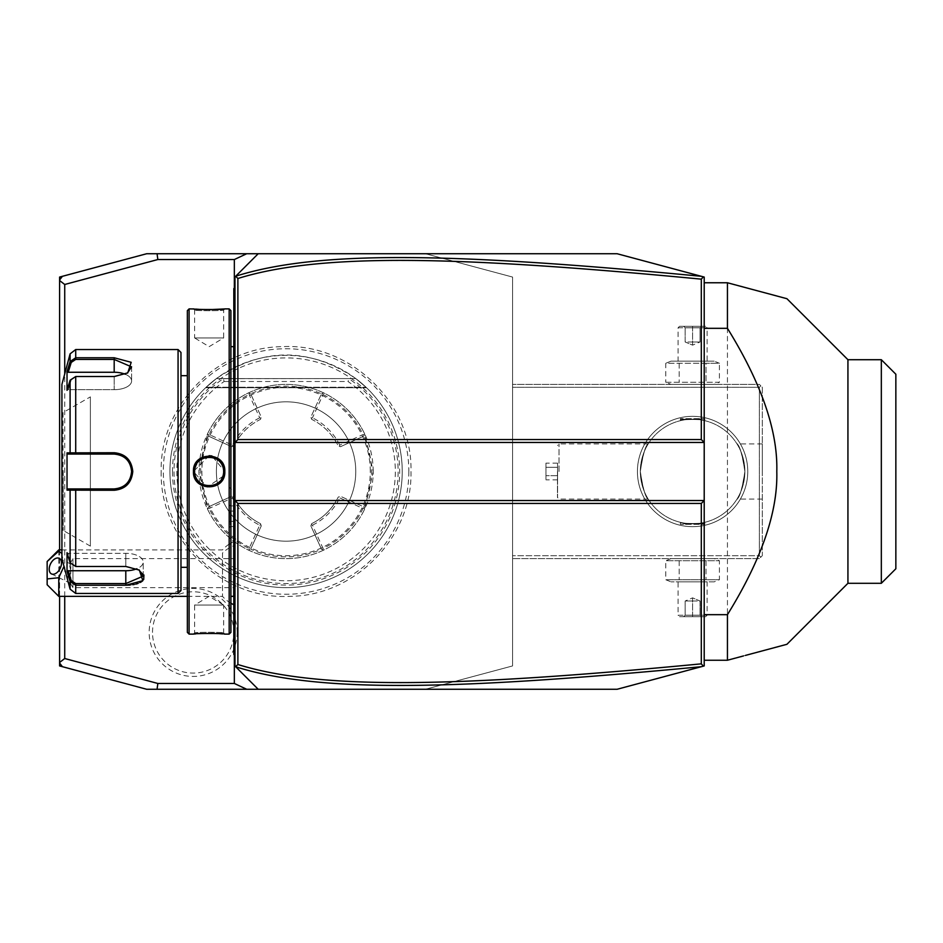 <?xml version="1.0" encoding="UTF-8"?>
<svg xmlns="http://www.w3.org/2000/svg" width="943" height="943" viewBox="0 0 943 943"><rect width="100%" height="100%" fill="white"/><g stroke="black" fill="none" stroke-linecap="round" stroke-linejoin="round"><path stroke-width="0.71" stroke-dasharray="4.71 3.54" d="M146.707 253.726L425.458 253.726L512.568 277.065L512.568 665.935L425.458 689.274L146.707 689.274L59.598 665.935L59.598 277.065L146.707 253.726M408.838 471.5A122.755 122.755 0 0 1 286.083 594.255A122.755 122.755 0 0 1 163.328 471.5A122.755 122.755 0 0 1 286.083 348.745A122.755 122.755 0 0 1 408.838 471.5M237.164 632.435A44.003 44.003 0 0 0 193.162 588.432A44.003 44.003 0 0 0 149.159 632.435A44.003 44.003 0 0 0 193.162 676.437A44.003 44.003 0 0 0 237.164 632.435M617.099 253.726L425.458 253.726L512.568 277.065L512.568 665.935L425.458 689.274L617.099 689.274L704.209 665.935L704.209 277.065L617.099 253.726M704.209 660.241L704.209 282.759L704.209 660.241L727.442 660.241L727.442 282.759L704.209 282.759M234.972 442.467L704.209 442.467M234.972 500.533L704.209 500.533M240.783 671.852L235.679 666.748M235.644 666.713L234.972 666.041L234.972 276.959L235.644 276.287M234.347 288.039L234.347 654.961M235.679 276.252L240.783 271.148M64.725 596.353L64.725 373.923M59.598 279.965L62.403 276.311M59.598 596.353L59.598 549.899M59.598 663.035L62.403 666.689M234.972 539.502L234.972 492.93L234.972 539.502L229.232 544.665L229.232 487.177L234.972 492.93M234.972 600.95L234.972 541.011L234.972 600.95M234.972 287.403L234.972 288.57L234.972 287.403L233.817 288.57L233.817 344.03L234.972 343.912L234.972 332.184L234.972 360.992L234.972 343.912M234.972 320.514L234.972 288.57L234.972 320.514M234.972 372.721L234.972 582.008L234.972 372.721L233.817 372.721L233.817 582.126L234.972 582.008L234.972 599.088L234.972 582.008M234.972 610.816L234.972 654.43L234.972 610.816L233.817 610.816L233.817 653.275L234.972 654.43L234.972 655.597L234.972 654.43L233.817 653.275L233.817 654.43L234.972 655.597M229.173 487.177L229.173 544.689L229.173 487.177L229.173 544.689L232.119 542.366A34.844 34.844 0 0 1 234.972 541.011M229.173 510.399L229.173 527.856L229.173 510.399L230.328 511.071L230.328 521.361L230.328 511.071L229.173 510.399M222.501 553.011L222.501 596.353L222.501 553.011A34.844 30.176 180 0 1 234.972 545.313M58.761 596.353L58.761 549.899M47.15 561.509L47.15 584.743M63.983 566.319L61.92 553.506M59.256 558.327L70.183 563.784L69.605 565.588C70.183 562.771 70.595 563.478 70.843 567.698L69.605 580.676L70.737 583.422A8.711 5.34 116.6 0 1 69.947 583.151A8.711 5.34 116.6 0 1 67.684 578.436A8.711 5.34 116.6 0 1 70.737 570.397L70.737 583.422L70.053 582.621L72.953 587.642L72.953 558.61L72.953 587.642L234.972 587.642L234.972 558.61L234.972 587.642M69.605 565.588L70.737 570.397M229.173 504.576L230.328 505.919L234.972 505.919L234.972 511.071L230.328 511.071L234.972 511.071L234.972 505.919M229.173 522.033L230.328 521.361L230.328 526.512L230.328 521.361L229.173 522.033M229.173 527.856L230.328 526.512L234.972 526.512L234.972 511.071L234.972 526.512M234.972 521.361L230.328 521.361L234.972 521.361M233.817 610.816L233.817 598.97L234.972 599.088M233.817 598.97L233.817 582.126M233.817 372.721L233.817 360.874L234.972 360.992M233.817 360.874L233.817 344.03M233.817 289.725L234.972 288.57L233.817 289.725M233.817 345.48L233.817 597.52L233.817 345.48M233.699 346.659L233.699 596.341M230.905 346.659L230.905 632.364M230.905 310.636L230.905 471.5M229.173 308.891L229.173 634.109M223.656 471.5A14.522 14.522 0 0 1 209.134 486.022A14.522 14.522 0 0 1 194.612 471.5A14.522 14.522 0 0 1 209.134 456.978A14.522 14.522 0 0 1 223.656 471.5C224.552 452.77 193.716 452.77 194.612 471.5C193.716 490.23 224.552 490.23 223.656 471.5L224.811 471.5L211.904 455.952M209.075 455.705L193.456 471.5L207.224 487.177L224.351 475.319M189.095 308.891L189.095 634.109M194.117 308.962L195.59 309.092M198.832 309.328L200.706 309.445M202.662 309.528L204.82 309.61M206.823 309.646L209.146 309.669M224.151 308.962L223.656 310.058C224.552 310.884 193.716 310.884 194.612 310.058C193.716 310.884 224.552 310.884 223.656 310.058L223.656 337.936L194.612 337.936L194.612 310.058L193.456 308.891L194.612 310.058M224.151 634.038L222.678 633.908M219.495 633.672L217.55 633.555M215.593 633.472L213.448 633.39M211.409 633.354L195.578 633.908M194.117 634.038L194.612 632.942C193.716 632.116 224.552 632.116 223.656 632.942C224.552 632.116 193.716 632.116 194.612 632.942L194.612 605.064L223.656 605.064L223.656 632.942L224.811 634.109L223.656 632.942M187.351 310.636L187.351 632.364M187.351 471.5L187.351 375.679L187.351 471.5M180.973 352.446L180.973 590.554M178.062 349.547L178.062 593.453M70.1 353.849L70.1 361.582L67.024 371.66L67.024 390.296L70.1 380.218L75.711 376.528L114.186 376.528L127.776 372.874L131.207 362.324L114.186 357.762L75.711 357.762L70.1 361.582L71.22 362.442L68.226 372.261L114.186 372.261A17.422 8.711 180 0 1 131.607 380.972A17.422 8.711 180 0 1 114.186 389.683A17.422 8.711 180 0 0 131.607 380.972A17.422 8.711 180 0 0 125.23 374.241M70.1 380.218L71.22 379.864L70.1 380.218L70.1 452.864L67.024 452.864L67.024 490.136L70.1 490.136L71.22 488.922L114.186 488.922L114.186 490.266C125.407 489.205 131.596 482.946 132.763 471.5C131.607 460.066 125.419 453.807 114.186 452.734L70.1 452.864L71.22 454.078L68.226 454.078L114.186 454.078L71.326 454.078M127.329 373.145L114.186 376.846L75.711 376.846L71.22 379.864L75.711 376.846L114.186 376.846L126.916 373.416L131.607 366.886L114.209 359.424M114.186 357.762L114.186 359.424L75.711 359.424L71.22 362.442M130.181 585.049L132.916 584.707M134.283 584.471L135.768 584.141M137.949 583.493L140.424 582.42M142.487 580.994L143.701 579.532M143.925 574.982L139.387 570.126L125.796 566.472L75.711 566.472L70.1 562.782L75.711 566.154L71.22 563.136L68.226 553.317L67.024 552.704L67.024 571.34L70.1 581.418L75.711 585.238L75.711 583.576L125.796 583.576L143.218 576.114L138.527 569.584L125.796 566.154L75.711 566.154L125.796 566.154L138.939 569.855M70.1 562.782L67.024 552.704L68.226 553.317L71.22 563.136L70.1 562.782L70.1 490.136L90.375 490.266M70.1 589.151L70.1 581.418L71.22 580.558L75.711 583.576M114.186 488.922C124.724 487.908 130.535 482.097 131.607 471.5C130.535 460.903 124.735 455.092 114.186 454.078A17.422 17.422 0 0 1 131.607 471.5A17.422 17.422 0 0 1 114.186 488.922L71.326 488.922M67.024 452.864L68.226 454.078M61.92 384.39L61.92 558.61M68.226 389.683L71.22 379.864L68.226 389.683L67.024 390.296L68.226 389.683L114.186 389.683L114.186 376.846L114.186 389.683L68.226 389.683M67.024 371.66L68.226 372.261M75.369 454.078L75.711 376.528M115.14 454.102A17.422 17.422 0 0 1 116.095 454.184M118.005 454.502A17.422 17.422 0 0 1 119.879 455.033M121.694 455.775A17.422 17.422 0 0 1 122.519 456.2M122.566 456.223A17.422 17.422 0 0 1 123.415 456.718M124.228 457.261A17.422 17.422 0 0 1 125.018 457.85M125.054 457.885A17.422 17.422 0 0 1 125.773 458.487M127.164 459.878A17.422 17.422 0 0 1 127.741 460.561M127.8 460.632A17.422 17.422 0 0 1 128.389 461.41M128.932 462.235A17.422 17.422 0 0 1 129.439 463.072M129.474 463.143A17.422 17.422 0 0 1 129.886 463.944M130.629 465.759A17.422 17.422 0 0 1 131.171 467.634M131.501 469.555A17.422 17.422 0 0 1 131.584 470.522M131.584 472.478A17.422 17.422 0 0 1 131.501 473.445M131.171 475.366A17.422 17.422 0 0 1 130.629 477.241M129.886 479.056A17.422 17.422 0 0 1 129.474 479.857M129.439 479.928A17.422 17.422 0 0 1 128.932 480.765M128.389 481.59A17.422 17.422 0 0 1 127.8 482.368M127.741 482.439A17.422 17.422 0 0 1 127.164 483.122M125.773 484.513A17.422 17.422 0 0 1 125.054 485.115M125.018 485.138A17.422 17.422 0 0 1 124.228 485.728M123.415 486.282A17.422 17.422 0 0 1 122.566 486.777M122.531 486.8A17.422 17.422 0 0 1 121.694 487.225M119.879 487.967A17.422 17.422 0 0 1 118.948 488.262M116.095 488.816A17.422 17.422 0 0 1 115.14 488.898M75.369 488.922L75.711 566.472M71.22 580.558L68.226 570.739L125.796 570.739A17.422 8.711 0 0 0 143.218 562.028A17.422 8.711 0 0 0 125.796 553.317L68.226 553.317L125.796 553.317A17.422 8.711 0 0 1 143.218 562.028A17.422 8.711 0 0 1 136.853 568.759M68.226 570.739L67.024 571.34M68.226 488.922L67.024 490.136M61.92 471.5L61.92 531.604L61.92 471.5M63.216 471.5L63.216 530.449L63.216 471.5M90.375 396.873L90.375 546.127L90.375 396.873L63.075 412.551L63.075 530.449L63.075 412.551L61.92 411.396M90.375 546.127L63.216 530.449L61.92 531.604M223.656 605.064L194.612 605.064L209.134 596.341L223.656 605.064M194.635 472.349A14.522 14.522 0 0 0 194.718 473.209M194.847 474.058A14.522 14.522 0 0 0 195.012 474.895M195.248 475.72A14.522 14.522 0 0 0 195.519 476.545M196.627 478.867A14.522 14.522 0 0 0 197.087 479.598M199.327 482.215A14.522 14.522 0 0 0 199.987 482.769M200.67 483.299A14.522 14.522 0 0 0 201.389 483.783M202.132 484.219A14.522 14.522 0 0 0 202.898 484.608M203.688 484.961A14.522 14.522 0 0 0 204.478 485.256M204.49 485.256A14.522 14.522 0 0 0 205.315 485.504M206.152 485.704A14.522 14.522 0 0 0 206.988 485.857M207.849 485.963A14.522 14.522 0 0 0 208.709 486.01M209.558 486.01A14.522 14.522 0 0 0 210.419 485.963M211.267 485.857A14.522 14.522 0 0 0 212.116 485.704M212.953 485.504A14.522 14.522 0 0 0 213.778 485.256M213.837 485.232A14.522 14.522 0 0 0 214.58 484.961M215.369 484.608A14.522 14.522 0 0 0 216.136 484.219M216.878 483.783A14.522 14.522 0 0 0 217.597 483.299M218.281 482.769A14.522 14.522 0 0 0 218.941 482.215M219.554 481.614A14.522 14.522 0 0 0 220.78 480.176M221.181 479.598A14.522 14.522 0 0 0 221.64 478.867M222.748 476.545A14.522 14.522 0 0 0 223.019 475.72M223.243 474.895A14.522 14.522 0 0 0 223.42 474.058M223.55 473.209A14.522 14.522 0 0 0 223.632 472.349M194.635 470.651A14.522 14.522 0 0 1 194.718 469.791M194.847 468.942A14.522 14.522 0 0 1 195.012 468.105M195.248 467.28A14.522 14.522 0 0 1 195.519 466.455M196.627 464.133A14.522 14.522 0 0 1 197.087 463.402M197.488 462.824A14.522 14.522 0 0 1 198.714 461.386M199.327 460.785A14.522 14.522 0 0 1 199.987 460.231M200.67 459.701A14.522 14.522 0 0 1 201.389 459.217M202.132 458.781A14.522 14.522 0 0 1 202.898 458.392M203.688 458.039A14.522 14.522 0 0 1 204.419 457.768M204.49 457.744A14.522 14.522 0 0 1 205.315 457.496M206.152 457.296A14.522 14.522 0 0 1 206.988 457.143M207.849 457.037A14.522 14.522 0 0 1 208.709 456.99M209.558 456.99A14.522 14.522 0 0 1 210.419 457.037M211.267 457.143A14.522 14.522 0 0 1 212.116 457.296M212.953 457.496A14.522 14.522 0 0 1 214.58 458.039M215.369 458.392A14.522 14.522 0 0 1 216.136 458.781M216.878 459.217A14.522 14.522 0 0 1 217.597 459.701M218.281 460.231A14.522 14.522 0 0 1 218.941 460.785M221.181 463.402A14.522 14.522 0 0 1 221.64 464.133M222.748 466.455A14.522 14.522 0 0 1 223.019 467.28M223.243 468.105A14.522 14.522 0 0 1 223.42 468.942M223.55 469.791A14.522 14.522 0 0 1 223.632 470.651M194.612 337.936L223.656 337.936L209.134 346.659L194.612 337.936M745.43 655.42L743.485 655.939M847.934 359.707L847.934 583.293M881.328 359.707L881.328 583.293M895.85 568.77L895.85 374.23M512.568 555.71L512.568 384.39L512.568 558.61L512.568 555.71L759.374 555.71L759.374 387.29L512.568 387.29L759.374 387.29L759.374 555.71L760.824 557.16L759.374 555.71L512.568 555.71M637.421 471.5A55.165 55.165 0 0 0 692.598 526.665A55.165 55.165 0 0 0 747.764 471.5A55.165 55.165 0 0 0 692.598 416.334A55.165 55.165 0 0 0 637.421 471.5A55.165 55.165 0 0 1 692.598 416.334A55.165 55.165 0 0 1 747.764 471.5A55.165 55.165 0 0 1 692.598 526.665A55.165 55.165 0 0 1 637.421 471.5M759.374 558.61L512.568 558.61L759.374 558.61L762.286 555.71L762.286 387.29L759.374 384.39L512.568 384.39L759.374 384.39L760.824 385.84L759.374 387.29L760.824 385.84L762.286 387.29L762.286 555.71L759.374 558.61M714.193 558.61L670.992 558.61L714.193 558.61L719.415 560.72L665.77 560.72L719.415 560.72L719.415 579.733L665.77 579.733L719.415 579.733L714.193 581.843L670.992 581.843L714.193 581.843M714.193 384.39L670.992 384.39L714.193 384.39L719.415 382.28L665.77 382.28L670.992 384.39M762.286 471.5L762.286 443.917L762.286 471.5M744.864 471.5C742.235 454.42 739.618 445.226 736.99 443.929C739.89 445.921 742.518 455.115 744.864 471.5C742.235 454.42 739.618 445.226 736.99 443.929C739.89 445.921 742.518 455.115 744.864 471.5C742.235 488.58 739.618 497.774 736.99 499.071C739.89 497.079 742.518 487.885 744.864 471.5C742.235 488.58 739.618 497.774 736.99 499.071C739.89 497.079 742.518 487.885 744.864 471.5A52.266 52.266 0 0 1 692.598 523.766A52.266 52.266 0 0 1 640.332 471.5C642.949 488.58 645.578 497.774 648.195 499.071C645.295 497.079 642.678 487.885 640.332 471.5C642.949 488.58 645.578 497.774 648.195 499.071C645.295 497.079 642.678 487.885 640.332 471.5A52.266 52.266 0 0 0 692.598 523.766A52.266 52.266 0 0 0 744.864 471.5A52.266 52.266 0 0 0 692.598 419.234A52.266 52.266 0 0 0 640.332 471.5A52.266 52.266 0 0 1 692.598 419.234A52.266 52.266 0 0 1 744.864 471.5M680.398 522.328C679.655 523.895 705.529 523.895 704.786 522.328C705.529 523.895 679.655 523.895 680.398 522.328L680.398 524.343L704.786 524.343L680.398 524.343L704.209 523.766L680.976 523.766M640.332 471.5C642.949 454.42 645.578 445.226 648.195 443.929C645.295 445.921 642.678 455.115 640.332 471.5C642.949 454.42 645.578 445.226 648.195 443.929C645.295 445.921 642.678 455.115 640.332 471.5M704.786 420.672C705.529 419.105 679.655 419.105 680.398 420.672C679.655 419.105 705.529 419.105 704.786 420.672L704.786 418.657L680.398 418.657L704.786 418.657L680.976 419.234L704.209 419.234M559.022 471.5L559.022 443.917L559.022 471.5M557.454 471.5L557.454 497.515L557.454 471.5M557.572 471.5L557.572 497.515L557.572 471.5M557.572 467.304L557.572 479.881L557.572 463.119L557.572 467.304L545.962 467.304L545.962 475.696L545.962 463.119L545.962 467.304L557.572 467.304M557.572 475.696L545.962 475.696L545.962 479.881L545.962 475.696L557.572 475.696M557.572 463.119L545.962 463.119M557.572 479.881L545.962 479.881M680.398 420.672L680.398 418.657L680.976 419.234M704.209 523.766L704.786 524.343L704.786 522.328M665.77 382.28L719.415 382.28L719.415 363.267L706.001 363.267L719.415 363.267L714.193 361.157L670.992 361.157L665.77 363.267L706.001 363.267L706.001 382.28L706.001 363.267L665.77 363.267L665.77 382.28M670.992 361.157L714.193 361.157M678.076 361.157L707.109 361.157L678.076 361.157L678.076 327.763L707.109 327.763L707.109 361.157M679.184 363.267L679.184 382.28L679.184 363.267M678.076 327.763L707.109 327.763L705.659 326.313L679.526 326.313L678.076 327.763M679.526 326.313L705.659 326.313M683.675 326.313L701.509 326.313L683.675 326.313L685.16 327.799L692.598 327.799L685.16 327.799L683.675 326.313M692.598 326.313L692.598 327.799L700.024 327.799L692.598 327.799L692.598 326.313M701.509 326.313L700.024 327.799L701.509 326.313M692.598 341.991L685.16 341.991L685.16 327.799L685.16 341.991L692.598 345.138L692.598 327.799L692.598 345.138L685.16 341.991L700.024 341.991L692.598 345.138L700.024 341.991L700.024 327.799L700.024 341.991L692.598 341.991M670.992 558.61L665.77 560.72L665.77 579.733L670.992 581.843M679.184 560.72L679.184 579.733L679.184 560.72M706.001 560.72L706.001 579.733L706.001 560.72M707.109 581.843L678.076 581.843L707.109 581.843L707.109 615.237L678.076 615.237L678.076 581.843M707.109 615.237L678.076 615.237L679.526 616.687L705.659 616.687L707.109 615.237M705.659 616.687L679.526 616.687M701.509 616.687L683.675 616.687L701.509 616.687L700.024 615.201L692.598 615.201L700.024 615.201L701.509 616.687M692.598 616.687L692.598 615.201L685.16 615.201L692.598 615.201L692.598 616.687M683.675 616.687L685.16 615.201L683.675 616.687M692.598 601.009L700.024 601.009L700.024 615.201L700.024 601.009L692.598 597.862L692.598 615.201L692.598 597.862L700.024 601.009L685.16 601.009L692.598 597.862L685.16 601.009L685.16 615.201L685.16 601.009L692.598 601.009M172.498 471.5A113.584 113.584 0 0 0 286.083 585.084A113.584 113.584 0 0 0 399.667 471.5A113.584 113.584 0 0 0 286.083 357.916A113.584 113.584 0 0 0 172.498 471.5M223.302 378.685L355.77 378.579A116.142 116.142 0 0 1 286.083 587.642A116.142 116.142 0 0 1 169.929 471.5A116.142 116.142 0 0 1 286.083 355.358A116.142 116.142 0 0 1 402.225 471.5A116.142 116.142 0 0 1 286.083 587.642A116.142 116.142 0 0 1 216.395 378.579C262.849 347.142 309.316 347.142 355.77 378.579L349.075 378.579L347.991 381.491A109.247 109.247 0 0 1 367.9 543.899A109.247 109.247 0 0 1 204.266 543.899A109.247 109.247 0 0 1 224.163 381.491L223.302 378.685A112.052 112.052 0 0 0 201.967 545.537A112.052 112.052 0 0 0 370.186 545.537A112.052 112.052 0 0 0 348.863 378.685M223.09 378.579L349.075 378.579M355.77 471.5A69.688 69.688 0 0 1 286.083 541.188A69.688 69.688 0 0 1 216.395 471.5A69.688 69.688 0 0 1 286.083 401.812A69.688 69.688 0 0 1 355.77 471.5A69.688 69.688 0 0 0 286.083 401.812A69.688 69.688 0 0 0 216.395 471.5A69.688 69.688 0 0 0 286.083 541.188A69.688 69.688 0 0 0 355.77 471.5M370.293 471.5A84.21 84.21 0 0 0 286.083 387.29A84.21 84.21 0 0 0 201.873 471.5A84.21 84.21 0 0 0 286.083 555.71A84.21 84.21 0 0 0 370.293 471.5M373.192 471.5A87.11 87.11 0 0 0 286.083 384.39A87.11 87.11 0 0 0 198.973 471.5A87.11 87.11 0 0 0 286.083 558.61A87.11 87.11 0 0 0 373.192 471.5L364.599 433.768A87.11 87.11 0 0 0 207.566 433.768L198.973 471.5L207.566 509.232A87.11 87.11 0 0 0 364.599 509.232L373.192 471.5M364.599 509.232L363.75 506.898L364.599 509.232M363.75 436.102L340.482 446.711L363.762 436.09L364.599 433.768L363.75 436.102A85.365 85.365 0 0 1 363.762 506.898L340.482 496.289L363.75 506.898M207.566 433.768L208.415 436.102L207.566 433.768M208.415 506.898L231.672 496.289L208.415 506.898L207.566 509.232L208.415 506.898A85.365 85.365 0 0 1 208.403 436.09L231.672 446.711L233.958 445.886L231.672 446.711L208.415 436.102M207.99 508.065L209.134 508.477L232.402 497.88L232.827 496.702L233.958 497.114A58.077 58.077 0 0 0 260.468 523.624L261.282 525.911L260.468 523.624A58.077 58.077 0 0 1 233.958 497.114L232.827 496.702M232.402 497.88A59.81 59.81 0 0 0 259.702 525.18L249.105 548.437A85.365 85.365 0 0 1 209.134 508.477M249.105 548.437L249.518 549.592L248.351 550.017L249.518 549.592M250.685 549.168L261.282 525.911L250.673 549.168A85.365 85.365 0 0 0 321.48 549.18L323.814 550.017L321.48 549.168L310.872 525.911L311.697 523.624A58.077 58.077 0 0 0 338.207 497.114L339.339 496.702L339.763 497.88L363.02 508.477A85.365 85.365 0 0 1 323.06 548.437L312.463 525.18L311.284 524.756L311.697 523.624A58.077 58.077 0 0 0 338.207 497.114L339.339 496.702M322.647 549.592L323.06 548.437M363.02 508.477L364.163 508.065M364.163 434.935L363.02 434.523L339.763 445.12L339.339 446.298L340.482 446.711L338.207 445.886A58.077 58.077 0 0 0 311.697 419.376L310.872 417.089L321.48 393.832A85.365 85.365 0 0 0 250.673 393.82L261.282 417.089L260.468 419.376A58.077 58.077 0 0 0 233.958 445.886A58.077 58.077 0 0 1 260.468 419.376L261.282 417.089L250.685 393.832L248.351 392.983L250.673 393.832M311.284 418.244L312.463 417.82L323.06 394.563L322.647 393.408L323.814 392.983L321.48 393.832L310.872 417.089L311.697 419.376A58.077 58.077 0 0 1 338.207 445.886L339.339 446.298M323.06 394.563A85.365 85.365 0 0 1 363.02 434.523M321.48 393.832L322.647 393.408M249.518 393.408L249.105 394.563L259.702 417.82L260.881 418.244M259.702 417.82A59.81 59.81 0 0 0 232.402 445.12L209.134 434.523A85.365 85.365 0 0 1 249.105 394.563M209.134 434.523L207.99 434.935M232.827 446.298L232.402 445.12M339.763 445.12A59.81 59.81 0 0 0 312.463 417.82M260.881 524.756L259.702 525.18M321.48 549.168L310.872 525.911L311.284 524.756M312.463 525.18A59.81 59.81 0 0 0 339.763 497.88M355.77 378.579L216.395 378.579L206.152 387.231L216.395 378.579L206.152 387.231L216.395 378.579L206.152 387.231L216.395 378.579L206.152 387.231L216.395 378.579L206.152 387.231L216.395 378.579L206.152 387.231L216.395 378.579L206.152 387.231L216.395 378.579L206.152 387.231L216.395 378.579L206.152 387.231L216.395 378.579L206.152 387.231L216.395 378.579L355.77 378.579L366.014 387.231L355.77 378.579L366.014 387.231L355.77 378.579L366.014 387.231L355.77 378.579L366.014 387.231L355.77 378.579L366.014 387.231L355.77 378.579L366.014 387.231L355.77 378.579L366.014 387.231L355.77 378.579L366.014 387.231L355.77 378.579L366.014 387.231L355.77 378.579L366.014 387.231L355.77 378.579L216.395 378.579L355.77 378.579M152.507 632.435A40.655 40.655 0 0 1 193.162 591.791A40.655 40.655 0 0 1 233.817 632.435A40.655 40.655 0 0 1 193.162 673.09A40.655 40.655 0 0 1 152.507 632.435M233.817 622.486L234.972 622.486M233.817 570.279L234.972 570.279M233.817 332.184L234.972 332.184M193.456 471.5L194.612 471.5M75.711 359.424L75.711 349.547M114.186 452.734L114.186 454.078M75.711 593.453L75.711 585.238M125.796 585.238L125.796 570.739M125.796 566.472L125.796 553.317L125.796 566.472M132.763 471.5L131.607 471.5M114.186 359.424L114.186 372.261M224.163 381.491L347.991 381.491M206.152 387.231L366.014 387.231L206.152 387.231M229.173 544.123A34.844 34.844 0 0 0 222.501 549.899L61.92 549.899M187.351 596.353L222.501 596.353A34.844 34.844 0 0 0 230.905 603.225M233.817 604.734A34.844 34.844 0 0 0 234.972 605.253M51.464 573.91L69.947 583.151M69.865 563.961L72.953 558.61L234.972 558.61M139.387 570.126L138.527 569.584L139.387 570.126M131.607 366.886L131.607 380.972L131.607 366.886M143.218 576.114L143.218 562.028L143.218 576.114M193.456 634.109L194.612 632.942M224.811 308.891L223.656 310.058M762.286 443.917L736.99 443.917M762.286 499.083L736.99 499.083M648.195 443.917L559.022 443.917L557.572 445.485M648.195 499.083L559.022 499.083L557.572 497.515M161.194 471.5C159.355 539.679 221.923 600.302 290.008 596.33C355.322 595.882 412.574 536.815 410.971 471.5C412.81 403.321 350.242 342.698 282.157 346.67C216.843 347.118 159.591 406.197 161.194 471.5M366.544 387.738L205.621 387.738L366.544 387.738"/><path stroke-width="1.41" d="M240.783 271.148L258.205 253.726L617.099 253.726L704.209 277.065L704.209 500.533L234.972 500.533L234.972 666.041L235.609 666.677L237.884 664.509C319.818 689.934 453.548 687.482 701.309 663.848L701.309 503.444L237.884 503.444L234.972 500.533L234.972 442.467L704.209 442.467L701.309 439.556L701.309 279.152C454.102 255.6 320.278 252.983 237.884 278.491L237.884 439.556L701.309 439.556M237.884 439.556L234.972 442.467L234.972 276.959L258.205 253.726L246.712 253.726L234.347 259.537L234.347 288.039M62.403 276.311L59.598 279.965L59.598 277.065L146.707 253.726L246.712 253.726M234.347 654.961L234.347 683.463L246.712 689.274L146.707 689.274L59.598 665.935L59.598 596.353M246.712 689.274L258.205 689.274L240.783 671.852M701.309 503.444L704.209 500.533L704.209 665.935L617.099 689.274L258.205 689.274L235.679 666.748M703.337 276.829L701.309 279.152M703.337 666.171L701.309 663.848M235.726 666.795C318.451 692.916 452.322 690.394 701.333 666.701M237.884 278.491L235.679 276.252M234.347 683.463L157.835 683.463L157.068 689.274M64.725 373.923L64.725 284.48L157.835 259.537L234.347 259.537M64.725 596.353L64.725 658.52L157.835 683.463M157.835 259.537L157.068 253.726M59.598 549.899L59.598 280.543L64.725 284.48M59.598 663.035L62.403 666.689M64.725 658.52L59.598 662.457M701.333 276.299C452.888 252.689 318.923 249.989 235.726 276.205M237.884 503.444L237.884 664.509M58.761 596.353L47.15 584.743L47.15 578.931L58.761 577.729L58.761 596.353L187.351 596.353M47.15 561.509L58.761 551.113L58.761 549.899L47.15 561.509L47.15 578.931M58.761 577.729L63.983 566.319M61.92 553.506L58.761 551.113M61.519 563.042A8.711 5.34 116.6 0 1 58.006 571.611A8.711 5.34 116.6 0 1 51.464 573.91A8.711 5.34 116.6 0 1 49.201 569.195A8.711 5.34 116.6 0 1 52.725 560.625A8.711 5.34 116.6 0 1 59.256 558.327A8.711 5.34 116.6 0 1 61.519 563.042M234.972 343.912L233.817 344.03L233.817 289.725L234.972 288.57L233.817 289.725L233.817 288.57L234.972 287.403M233.817 344.03L233.817 360.874L234.972 360.992M234.972 582.008L233.817 582.126L233.817 360.874M233.817 582.126L233.817 598.97L234.972 599.088M234.972 655.597L233.817 654.43L233.817 598.97M233.817 653.275L234.972 654.43L233.817 653.275M233.817 597.52A5.811 5.811 0 0 0 233.699 596.341L233.699 346.659A5.811 5.811 0 0 0 233.817 345.48M230.905 471.5L230.905 310.636L229.173 308.891L229.173 634.109L230.905 632.364L230.905 346.647L233.699 346.659M211.904 455.952L209.075 455.705M229.173 634.109L224.811 634.109C225.742 633.272 192.549 633.272 193.456 634.109L189.095 634.109L189.095 308.891L194.117 308.962M193.456 471.5C192.537 451.119 225.719 451.108 224.811 471.5C225.731 491.881 192.537 491.892 193.456 471.5L194.612 471.5C193.716 452.77 224.552 452.77 223.656 471.5C224.552 490.23 193.716 490.23 194.612 471.5A14.522 14.522 0 0 0 194.635 472.349M229.173 308.891L224.811 308.891C225.719 309.728 192.525 309.728 193.456 308.891M195.59 309.092L198.832 309.328M200.706 309.445L202.662 309.528M204.82 309.61L206.823 309.646M209.146 309.669L224.151 308.962M224.351 475.319L224.811 471.5L223.656 471.5A14.522 14.522 0 0 1 223.632 472.349M224.811 634.109L224.151 634.038M222.678 633.908L219.495 633.672M217.55 633.555L215.593 633.472M213.448 633.39L211.409 633.354M195.578 633.908L194.117 634.038M189.095 634.109L187.351 632.364L187.351 310.636L189.095 308.891M178.062 349.547L178.062 593.453L180.973 590.554L180.973 352.446L178.062 349.547L75.711 349.547L75.711 357.762L114.186 357.762L131.195 362.312L127.765 372.874L114.186 376.528L75.711 376.528L70.1 380.218L67.024 390.296L67.024 371.66L70.1 361.582L75.711 357.762L75.711 359.424L114.186 359.424L131.607 366.886L127.329 373.145M178.062 593.453L75.711 593.453L75.711 585.238L125.796 585.238L75.711 585.238L70.1 581.418L67.024 571.34L67.024 552.704L70.1 562.782L70.1 490.136L67.024 490.136L67.024 452.864L114.186 452.734C125.407 453.795 131.596 460.054 132.763 471.5C131.607 482.934 125.419 489.193 114.186 490.266L70.1 490.136L71.22 488.922L68.226 488.922L114.186 488.922L75.711 488.922L75.711 566.472L125.796 566.472L139.387 570.126L142.817 580.676L125.796 585.238L130.181 585.049M114.28 452.734L114.186 454.078C124.724 455.092 130.535 460.903 131.607 471.5C130.535 482.097 124.735 487.908 114.186 488.922A17.422 17.422 0 0 0 115.14 488.898M114.209 359.424L114.186 357.762M138.939 569.855L143.218 576.114L125.796 583.576L75.711 583.576L71.22 580.558L70.1 581.418L70.1 589.151L61.92 558.61L61.92 384.39L70.1 353.849L70.1 361.582L71.22 362.442L75.711 359.424M70.1 380.218L70.1 452.864L71.22 454.078L114.186 454.078A17.422 17.422 0 0 1 115.14 454.102M132.916 584.707L134.283 584.471M135.768 584.141L137.949 583.493M140.424 582.42L142.487 580.994M143.701 579.532L143.925 574.982M90.375 490.266L114.186 490.266L114.186 488.922M71.22 580.558L68.226 570.739L125.796 570.739A17.422 8.711 0 0 0 136.853 568.759M67.024 371.66L68.226 372.261L71.22 362.442M68.226 372.261L114.186 372.261A17.422 8.711 180 0 1 125.23 374.241M68.226 454.078L71.22 454.078L68.226 454.078L67.024 452.864M71.55 454.078L74.78 454.078M75.711 376.528L75.711 454.078L114.186 454.078M116.095 454.184A17.422 17.422 0 0 1 118.005 454.502M119.879 455.033A17.422 17.422 0 0 1 120.798 455.386M121.081 455.504A17.422 17.422 0 0 1 121.694 455.775M123.415 456.718A17.422 17.422 0 0 1 124.228 457.261M125.773 458.487A17.422 17.422 0 0 1 126.468 459.147M128.389 461.41A17.422 17.422 0 0 1 128.932 462.235M129.886 463.944A17.422 17.422 0 0 1 130.228 464.71M130.287 464.84A17.422 17.422 0 0 1 130.629 465.759M131.171 467.634A17.422 17.422 0 0 1 131.501 469.555M131.584 470.522A17.422 17.422 0 0 1 131.584 472.478M131.501 473.445A17.422 17.422 0 0 1 131.171 475.366M130.629 477.241A17.422 17.422 0 0 1 130.287 478.16M130.217 478.325A17.422 17.422 0 0 1 129.886 479.056M128.932 480.765A17.422 17.422 0 0 1 128.389 481.59M126.468 483.853A17.422 17.422 0 0 1 125.773 484.513M124.228 485.728A17.422 17.422 0 0 1 123.415 486.282M121.694 487.225A17.422 17.422 0 0 1 121.105 487.484M120.798 487.614A17.422 17.422 0 0 1 119.879 487.967M118.948 488.262A17.422 17.422 0 0 1 116.095 488.816M71.55 488.922L74.78 488.922M67.024 490.136L68.226 488.922M70.1 562.782L75.711 566.472M67.024 571.34L68.226 570.739M194.718 473.209A14.522 14.522 0 0 0 194.847 474.058M195.012 474.895A14.522 14.522 0 0 0 195.248 475.72M195.519 476.545A14.522 14.522 0 0 0 196.627 478.867M197.087 479.598A14.522 14.522 0 0 0 197.582 480.305M197.912 480.706A14.522 14.522 0 0 0 199.327 482.215M199.987 482.769A14.522 14.522 0 0 0 200.67 483.299M201.389 483.783A14.522 14.522 0 0 0 202.132 484.219M202.898 484.608A14.522 14.522 0 0 0 203.688 484.961M205.315 485.504A14.522 14.522 0 0 0 206.152 485.704M206.988 485.857A14.522 14.522 0 0 0 207.849 485.963M208.709 486.01A14.522 14.522 0 0 0 209.558 486.01M210.419 485.963A14.522 14.522 0 0 0 211.267 485.857M212.116 485.704A14.522 14.522 0 0 0 212.953 485.504M214.58 484.961A14.522 14.522 0 0 0 215.369 484.608M216.136 484.219A14.522 14.522 0 0 0 216.878 483.783M217.597 483.299A14.522 14.522 0 0 0 218.281 482.769M218.941 482.215A14.522 14.522 0 0 0 219.554 481.614M221.64 478.867A14.522 14.522 0 0 0 222.748 476.545M223.019 475.72A14.522 14.522 0 0 0 223.243 474.895M223.42 474.058A14.522 14.522 0 0 0 223.55 473.209M194.612 471.5A14.522 14.522 0 0 1 194.635 470.651M194.718 469.791A14.522 14.522 0 0 1 194.847 468.942M195.012 468.105A14.522 14.522 0 0 1 195.248 467.28M195.519 466.455A14.522 14.522 0 0 1 196.627 464.133M198.714 461.386A14.522 14.522 0 0 1 199.327 460.785M199.987 460.231A14.522 14.522 0 0 1 200.67 459.701M201.389 459.217A14.522 14.522 0 0 1 202.132 458.781M202.898 458.392A14.522 14.522 0 0 1 203.688 458.039M205.315 457.496A14.522 14.522 0 0 1 206.152 457.296M206.988 457.143A14.522 14.522 0 0 1 207.849 457.037M208.709 456.99A14.522 14.522 0 0 1 209.558 456.99M210.419 457.037A14.522 14.522 0 0 1 211.267 457.143M212.116 457.296A14.522 14.522 0 0 1 212.953 457.496M214.58 458.039A14.522 14.522 0 0 1 215.369 458.392M216.136 458.781A14.522 14.522 0 0 1 216.878 459.217M217.597 459.701A14.522 14.522 0 0 1 218.281 460.231M218.941 460.785A14.522 14.522 0 0 1 220.367 462.294M220.674 462.695A14.522 14.522 0 0 1 221.181 463.402M221.64 464.133A14.522 14.522 0 0 1 222.748 466.455M223.019 467.28A14.522 14.522 0 0 1 223.243 468.105M223.42 468.942A14.522 14.522 0 0 1 223.55 469.791M223.632 470.651A14.522 14.522 0 0 1 223.656 471.5M704.209 328.329L727.442 328.329C761.461 383.329 777.916 431.045 776.796 471.5C777.916 511.955 761.461 559.682 727.442 614.671L704.209 614.671M704.209 282.759L727.442 282.759L727.442 328.329M704.209 660.241L727.442 660.241L727.442 614.671M727.442 660.241L743.485 655.939M881.328 583.293L881.328 359.707L895.85 374.23L895.85 568.77L881.328 583.293L847.934 583.293L786.933 644.293L745.43 655.42M847.934 583.293L847.934 359.707L786.933 298.707M727.442 282.759L786.922 298.707L727.442 282.759M233.817 320.514L234.972 320.514L233.817 320.514M233.817 332.184L234.972 332.184M233.817 372.721L234.972 372.721M233.817 570.279L234.972 570.279M233.817 610.816L234.972 610.816M233.817 622.486L234.972 622.486M132.763 471.5L131.607 471.5M75.711 585.238L75.711 583.576M125.796 585.238L125.796 570.739M114.186 372.261L114.186 359.424M230.905 603.225A34.844 34.844 0 0 0 233.817 604.734M61.92 549.899L58.761 549.899M233.699 596.341L230.905 596.341M187.351 375.679L180.973 375.679M187.351 567.321L180.973 567.321M70.1 353.849L75.711 349.547M70.1 589.151L75.711 593.453M881.328 359.707L847.934 359.707"/></g></svg>
